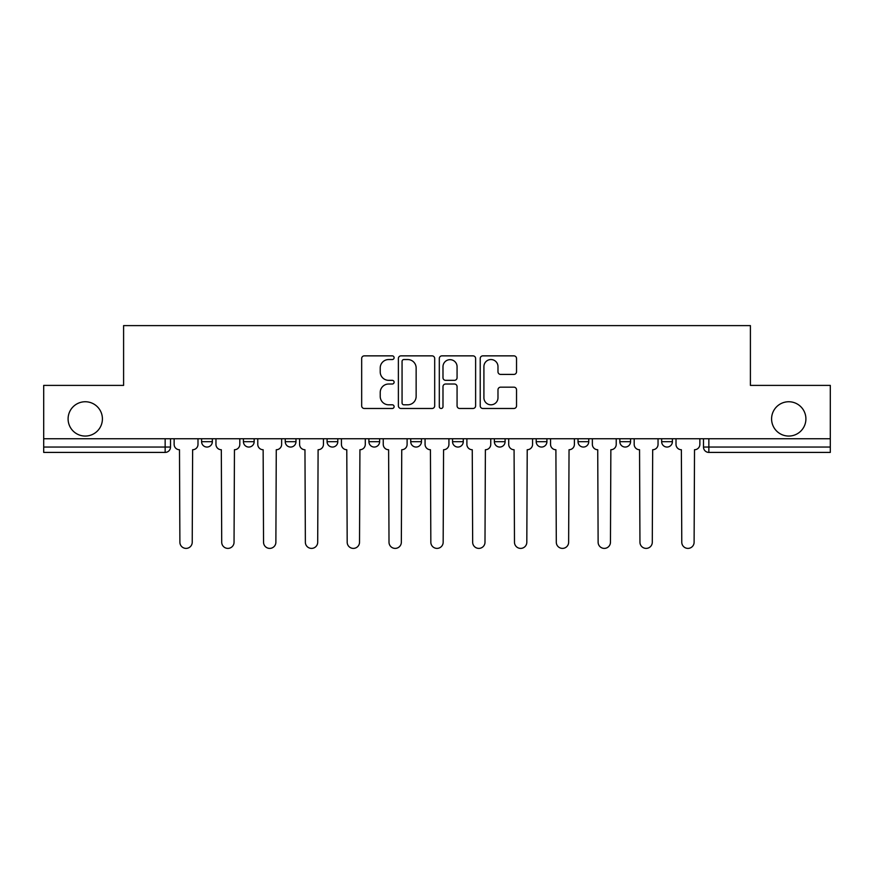 <?xml version="1.0" encoding="UTF-8"?>
<svg xmlns="http://www.w3.org/2000/svg" width="874" height="874" viewBox="0 0 874 874"><rect width="100%" height="100%" fill="white"/><g stroke="black" fill="none" stroke-linecap="round" stroke-linejoin="round"><path stroke-width="1.31" d="M394.108 357.695A1.846 1.846 0 0 0 392.262 355.86L364.305 355.86A2.633 2.633 0 0 0 361.672 358.493L361.672 405.853A2.633 2.633 0 0 0 364.305 408.486L392.262 408.486A1.846 1.846 0 0 0 394.108 406.65A1.846 1.846 0 0 0 392.262 404.804L388.646 404.804A8.423 8.423 0 0 1 380.223 396.381L380.223 392.437A8.423 8.423 0 0 1 388.646 384.014L392.262 384.014A1.846 1.846 0 0 0 394.108 382.178A1.846 1.846 0 0 0 392.262 380.332L388.646 380.332A8.423 8.423 0 0 1 380.223 371.909L380.223 367.965A8.423 8.423 0 0 1 388.646 359.542L392.262 359.542A1.846 1.846 0 0 0 394.108 357.695M771.589 418.908A17.163 17.163 0 0 0 788.741 436.06A17.163 17.163 0 0 0 805.904 418.908A17.163 17.163 0 0 0 788.741 401.745A17.163 17.163 0 0 0 771.589 418.908M68.096 418.908A17.163 17.163 0 0 0 85.259 436.06A17.163 17.163 0 0 0 102.411 418.908A17.163 17.163 0 0 0 85.259 401.745A17.163 17.163 0 0 0 68.096 418.908M619.841 438.748L619.841 441.687L630.569 441.687A5.364 5.364 0 0 1 625.205 447.051A5.364 5.364 0 0 1 619.841 441.687L619.841 438.748M578.02 438.748L578.02 441.687L588.748 441.687A5.364 5.364 0 0 1 583.384 447.051A5.364 5.364 0 0 1 578.02 441.687L578.02 438.748M368.904 441.687L368.904 438.748L368.904 441.687A5.364 5.364 0 0 0 374.269 447.051A5.364 5.364 0 0 1 368.904 441.687L379.622 441.687A5.364 5.364 0 0 1 374.269 447.051M285.252 438.748L285.252 441.687L295.98 441.687A5.364 5.364 0 0 1 290.616 447.051A5.364 5.364 0 0 1 285.252 441.687L285.252 438.748M243.431 441.687L243.431 438.748L243.431 441.687A5.364 5.364 0 0 0 248.795 447.051A5.364 5.364 0 0 1 243.431 441.687L254.159 441.687A5.364 5.364 0 0 1 248.795 447.051A5.364 5.364 0 0 0 254.159 441.687A5.364 5.364 0 0 1 248.795 447.051M201.61 441.687L201.61 438.748L201.61 441.687A5.364 5.364 0 0 0 206.974 447.051A5.364 5.364 0 0 1 201.61 441.687L212.338 441.687A5.364 5.364 0 0 1 206.974 447.051A5.364 5.364 0 0 0 212.338 441.687A5.364 5.364 0 0 1 206.974 447.051M513.912 374.411A2.633 2.633 0 0 0 516.534 371.778L516.534 358.493A2.633 2.633 0 0 0 513.912 355.86L482.852 355.86A2.633 2.633 0 0 0 480.219 358.493L480.219 405.853A2.633 2.633 0 0 0 482.852 408.486L513.912 408.486A2.633 2.633 0 0 0 516.534 405.853L516.534 389.804A2.633 2.633 0 0 0 513.912 387.171L500.616 387.171A2.633 2.633 0 0 0 497.983 389.804L497.983 397.768A7.036 7.036 0 0 1 490.948 404.804A7.036 7.036 0 0 1 483.912 397.768L483.912 366.577A7.036 7.036 0 0 1 490.948 359.542A7.036 7.036 0 0 1 497.983 366.577L497.983 371.778A2.633 2.633 0 0 0 500.616 374.411L513.912 374.411M43.7 438.748L43.7 385.39L123.595 385.39L123.595 325.609L750.405 325.609L750.405 385.39L830.3 385.39L830.3 438.748L43.7 438.748L43.7 447.051L170.506 447.051L170.506 438.748M434.695 358.493A2.633 2.633 0 0 0 432.062 355.86L401.013 355.86A2.633 2.633 0 0 0 398.38 358.493L398.38 405.853A2.633 2.633 0 0 0 401.013 408.486L432.062 408.486A2.633 2.633 0 0 0 434.695 405.853L434.695 358.493M441.938 355.86L472.987 355.86A2.633 2.633 0 0 1 475.62 358.493L475.62 405.853A2.633 2.633 0 0 1 472.987 408.486L459.702 408.486A2.633 2.633 0 0 1 457.069 405.853L457.069 386.647A2.633 2.633 0 0 0 454.436 384.014L445.62 384.014A2.633 2.633 0 0 0 442.987 386.647L442.987 406.65A1.846 1.846 0 0 1 441.141 408.486A1.846 1.846 0 0 1 439.305 406.65L439.305 358.493A2.633 2.633 0 0 1 441.938 355.86M703.494 438.748L703.494 447.051L830.3 447.051L830.3 452.415L708.847 452.415A5.364 5.364 0 0 1 703.494 447.051A5.364 5.364 0 0 0 708.847 452.415L708.847 438.748M830.3 438.748L830.3 447.051M170.506 447.051A5.364 5.364 0 0 1 165.153 452.415A5.364 5.364 0 0 0 170.506 447.051A5.364 5.364 0 0 1 165.153 452.415L43.7 452.415L43.7 447.051M672.39 438.748L672.39 441.687A5.364 5.364 0 0 1 667.026 447.051A5.364 5.364 0 0 1 661.662 441.687L672.39 441.687A5.364 5.364 0 0 1 667.026 447.051A5.364 5.364 0 0 0 672.39 441.687L672.39 438.748M661.662 438.748L661.662 441.687M630.569 438.748L630.569 441.687M588.748 438.748L588.748 441.687L588.748 438.748M546.916 438.748L546.916 441.687A5.364 5.364 0 0 1 541.563 447.051A5.364 5.364 0 0 1 536.199 441.687L546.916 441.687L546.916 438.748M536.199 438.748L536.199 441.687M505.096 438.748L505.096 441.687A5.364 5.364 0 0 1 499.731 447.051A5.364 5.364 0 0 1 494.378 441.687L505.096 441.687M494.378 438.748L494.378 441.687M463.275 438.748L463.275 441.687A5.364 5.364 0 0 1 457.91 447.051A5.364 5.364 0 0 1 452.546 441.687L463.275 441.687M452.546 438.748L452.546 441.687M421.454 438.748L421.454 441.687A5.364 5.364 0 0 1 416.09 447.051A5.364 5.364 0 0 1 410.725 441.687L421.454 441.687A5.364 5.364 0 0 1 416.09 447.051A5.364 5.364 0 0 0 421.454 441.687M410.725 438.748L410.725 441.687M379.622 438.748L379.622 441.687M337.801 438.748L337.801 441.687A5.364 5.364 0 0 1 332.437 447.051A5.364 5.364 0 0 1 327.084 441.687L337.801 441.687A5.364 5.364 0 0 1 332.437 447.051A5.364 5.364 0 0 0 337.801 441.687L337.801 438.748M327.084 438.748L327.084 441.687M295.98 438.748L295.98 441.687L295.98 438.748M254.159 438.748L254.159 441.687L254.159 438.748M212.338 438.748L212.338 441.687L212.338 438.748M403.908 359.542A1.846 1.846 0 0 0 402.062 361.388L402.062 402.969A1.846 1.846 0 0 0 403.908 404.804L407.721 404.804A8.423 8.423 0 0 0 416.144 396.381L416.144 367.965A8.423 8.423 0 0 0 407.721 359.542L403.908 359.542M457.069 366.709A7.036 7.036 0 0 0 450.023 359.673A7.036 7.036 0 0 0 442.987 366.709L442.987 377.699A2.633 2.633 0 0 0 445.62 380.332L454.436 380.332A2.633 2.633 0 0 0 457.069 377.699L457.069 366.709M174.134 444.374L174.134 438.748L174.134 444.374A5.364 5.364 0 0 0 179.487 449.739L179.891 542.23A6.162 6.162 0 0 0 186.064 548.391A6.162 6.162 0 0 0 192.225 542.23L192.63 449.739A5.364 5.364 0 0 0 197.994 444.374L197.994 438.748L197.994 444.374M179.487 449.739L179.891 542.23M192.225 542.23L192.63 449.739M215.954 444.374L215.954 438.748L215.954 444.374A5.364 5.364 0 0 0 221.319 449.739L221.712 542.23A6.162 6.162 0 0 0 227.885 548.391A6.162 6.162 0 0 0 234.046 542.23L234.451 449.739A5.364 5.364 0 0 0 239.815 444.374L239.815 438.748L239.815 444.374M257.775 444.374L257.775 438.748L257.775 444.374A5.364 5.364 0 0 0 263.14 449.739L263.544 542.23A6.162 6.162 0 0 0 269.705 548.391A6.162 6.162 0 0 0 275.878 542.23L276.271 449.739A5.364 5.364 0 0 0 281.636 444.374L281.636 438.748L281.636 444.374M221.319 449.739L221.712 542.23M234.046 542.23L234.451 449.739M263.14 449.739L263.544 542.23M275.878 542.23L276.271 449.739M299.596 444.374L299.596 438.748L299.596 444.374A5.364 5.364 0 0 0 304.96 449.739L305.365 542.23A6.162 6.162 0 0 0 311.526 548.391A6.162 6.162 0 0 0 317.699 542.23L318.103 449.739A5.364 5.364 0 0 0 323.456 444.374L323.456 438.748L323.456 444.374M341.428 444.374L341.428 438.748L341.428 444.374A5.364 5.364 0 0 0 346.781 449.739L347.186 542.23A6.162 6.162 0 0 0 353.358 548.391A6.162 6.162 0 0 0 359.52 542.23L359.924 449.739A5.364 5.364 0 0 0 365.288 444.374L365.288 438.748L365.288 444.374M383.249 444.374L383.249 438.748L383.249 444.374A5.364 5.364 0 0 0 388.613 449.739L389.006 542.23A6.162 6.162 0 0 0 395.179 548.391A6.162 6.162 0 0 0 401.341 542.23L401.745 449.739A5.364 5.364 0 0 0 407.109 444.374L407.109 438.748L407.109 444.374M304.96 449.739L305.365 542.23M317.699 542.23L318.103 449.739M346.781 449.739L347.186 542.23M359.52 542.23L359.924 449.739M388.613 449.739L389.006 542.23M401.341 542.23L401.745 449.739M425.07 444.374L425.07 438.748L425.07 444.374A5.364 5.364 0 0 0 430.434 449.739L430.838 542.23A6.162 6.162 0 0 0 437 548.391A6.162 6.162 0 0 0 443.162 542.23L443.566 449.739A5.364 5.364 0 0 0 448.93 444.374L448.93 438.748L448.93 444.374M430.434 449.739L430.838 542.23M443.162 542.23L443.566 449.739M466.891 444.374L466.891 438.748L466.891 444.374A5.364 5.364 0 0 0 472.255 449.739L472.659 542.23A6.162 6.162 0 0 0 478.821 548.391A6.162 6.162 0 0 0 484.994 542.23L485.387 449.739A5.364 5.364 0 0 0 490.751 444.374L490.751 438.748L490.751 444.374M472.255 449.739L472.659 542.23M484.994 542.23L485.387 449.739M508.712 444.374L508.712 438.748L508.712 444.374A5.364 5.364 0 0 0 514.076 449.739L514.48 542.23A6.162 6.162 0 0 0 520.642 548.391A6.162 6.162 0 0 0 526.814 542.23L527.219 449.739A5.364 5.364 0 0 0 532.572 444.374L532.572 438.748L532.572 444.374M514.076 449.739L514.48 542.23M526.814 542.23L527.219 449.739M550.544 444.374L550.544 438.748L550.544 444.374A5.364 5.364 0 0 0 555.897 449.739L556.301 542.23A6.162 6.162 0 0 0 562.474 548.391A6.162 6.162 0 0 0 568.635 542.23L569.04 449.739A5.364 5.364 0 0 0 574.404 444.374L574.404 438.748L574.404 444.374M555.897 449.739L556.301 542.23M568.635 542.23L569.04 449.739M592.364 444.374L592.364 438.748L592.364 444.374A5.364 5.364 0 0 0 597.729 449.739L598.122 542.23A6.162 6.162 0 0 0 604.295 548.391A6.162 6.162 0 0 0 610.456 542.23L610.86 449.739A5.364 5.364 0 0 0 616.225 444.374L616.225 438.748L616.225 444.374M597.729 449.739L598.122 542.23M610.456 542.23L610.86 449.739M634.185 444.374L634.185 438.748L634.185 444.374A5.364 5.364 0 0 0 639.549 449.739L639.954 542.23A6.162 6.162 0 0 0 646.115 548.391A6.162 6.162 0 0 0 652.288 542.23L652.681 449.739A5.364 5.364 0 0 0 658.046 444.374L658.046 438.748L658.046 444.374M639.549 449.739L639.954 542.23M652.288 542.23L652.681 449.739M676.006 444.374L676.006 438.748L676.006 444.374A5.364 5.364 0 0 0 681.37 449.739L681.775 542.23A6.162 6.162 0 0 0 687.936 548.391A6.162 6.162 0 0 0 694.109 542.23L694.513 449.739A5.364 5.364 0 0 0 699.866 444.374L699.866 438.748L699.866 444.374M681.37 449.739L681.775 542.23M694.109 542.23L694.513 449.739M165.153 438.748L165.153 452.415M708.847 452.415A5.364 5.364 0 0 1 703.494 447.051"/></g></svg>
